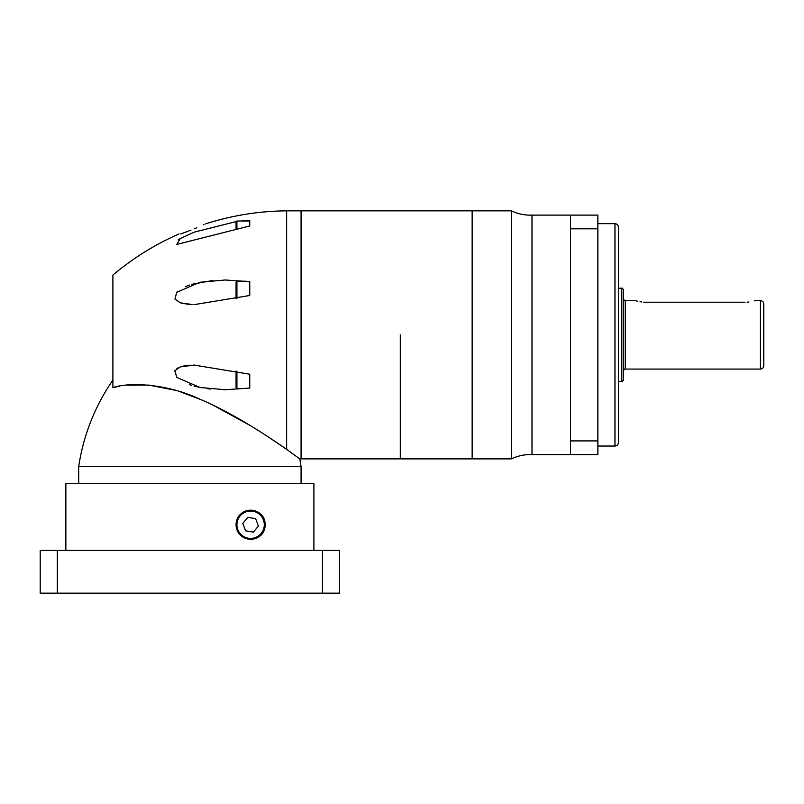 <?xml version="1.0" encoding="UTF-8"?>
<svg xmlns="http://www.w3.org/2000/svg" width="804" height="804" viewBox="0 0 804 804"><rect width="100%" height="100%" fill="white"/><g stroke="black" fill="none" stroke-linecap="round" stroke-linejoin="round"><path stroke-width="1.21" d="M570.498 215.11L570.498 454.602L597.864 454.602L597.864 215.11L532.007 215.11L532.007 334.856L532.007 215.11L530.178 215.15C523.615 215.13 517.374 213.693 511.465 210.839L511.465 458.883L472.139 458.883L472.139 210.839L301.068 210.839L301.068 458.883L301.068 210.839L286.636 210.839L286.636 449.356C268.124 436.482 234.487 413.909 200.236 399.327C166.408 383.347 128.58 382.061 112.902 387.649L112.902 275.038C132.972 258.184 154.991 244.486 178.98 233.934L179.051 233.934M400.291 334.856L400.291 458.883L400.291 334.856M189.885 230.547C209.542 222.236 209.542 222.236 189.885 230.547L180.709 233.934C178.408 233.934 178.408 233.934 180.709 233.934L187.824 231.351M190.357 230.366L190.99 230.105M194.136 228.828L195.503 228.266M195.834 228.125L196.739 227.743M203.442 224.798L203.985 224.547M236.105 221.613L194.226 232.135L180.277 238.547L176.719 244.446L249.753 225.964L249.753 220.236L241.009 221.01M178.066 239.904L179.604 238.949M194.226 304.626L249.753 295.49L249.753 281.641L225.11 279.993L200.015 282.244L176.719 292.304L174.93 299.038L180.337 302.837L192.92 304.615M190.096 304.515L181.614 303.239M176.749 292.274L177.724 291.339M185.232 286.747L189.613 285.018M191.794 284.304L212.859 280.475M249.753 376.523L249.753 374.232L194.226 365.096L180.277 366.895L174.92 370.704L176.719 377.408L200.035 387.478L225.11 389.729L249.753 388.071L249.753 374.232M511.465 210.839L472.139 210.839L472.139 458.883L299.771 458.883L286.636 449.356L299.771 458.883A205.281 205.281 0 0 1 301.068 466.621L78.691 466.621L78.691 483.686M112.902 386.111L112.902 380.091A205.281 205.281 0 0 0 78.691 466.621M301.068 466.621L301.068 483.686M112.972 387.628L119.736 386.161M126.781 385.146L148.851 385.096L174.589 390.131M180.94 392.061L201.171 399.729M213.14 405.186L250.396 425.628M270.054 438.1L286.636 449.356M112.902 384.714L112.902 382.925M112.902 382.423L112.902 380.895M225.11 389.729L223.251 389.719M210.829 389.056L207.08 388.633M201.312 387.729L194.045 386.071M191.593 385.347L189.372 384.613M174.629 371.388L175.212 370.222M176.87 368.594L178.9 367.448M182.99 366.132L185.985 365.599M186.86 365.488L190.839 365.167M193.221 365.096L194.367 365.096M112.902 345.137L112.902 324.575M249.753 295.49L249.753 293.189M236.064 298.736L236.064 282.043L236.919 281.189L236.919 298.545M249.753 388.071L249.753 385.87M236.919 371.177L236.919 388.523L236.064 387.669L236.064 370.986M249.753 225.964L249.753 224.919M236.064 229.24L236.064 221.864L236.919 221.01L236.919 229.029M313.902 550.398L313.902 483.686L65.858 483.686L65.858 550.398M265.169 524.741C265.27 543.504 236.647 544.197 236.054 524.741C236.657 505.284 265.3 505.967 265.169 524.741A14.562 14.562 0 0 0 250.607 510.178A14.562 14.562 0 0 0 236.054 524.741A14.562 14.562 0 0 0 250.607 539.293A14.562 14.562 0 0 0 265.169 524.741M57.305 550.398L40.2 550.398L40.2 593.161L57.305 593.161L57.305 550.398L339.559 550.398L339.559 593.161L57.305 593.161M264.295 524.741A13.688 13.688 0 0 0 250.607 511.053A13.688 13.688 0 0 0 236.919 524.741A13.688 13.688 0 0 0 250.607 538.419A13.688 13.688 0 0 0 264.295 524.741M255.662 518.66L247.873 517.324L242.818 523.404L245.552 530.811L253.34 532.147L258.396 526.077L255.662 518.66M623.532 289.953L623.532 379.759C622.597 381.468 622.025 382.041 621.814 381.468L621.814 288.244C622.025 287.671 622.597 288.244 623.532 289.953M618.397 227.09L618.397 442.632C618.196 444.702 617.05 445.848 614.97 446.049L614.97 223.663C617.05 223.864 618.196 225.009 618.397 227.09M763.8 304.063L763.8 365.649C763.599 367.729 762.453 368.865 760.383 369.066L760.383 300.646C762.453 300.847 763.599 301.992 763.8 304.063M618.397 432.361L618.397 441.346M618.397 286.103L618.397 325.881M570.498 454.602L532.007 454.602L532.007 334.856L532.007 454.602L530.178 454.572C523.615 454.592 517.374 456.029 511.465 458.883M744.986 302.224C758.222 300.495 758.222 300.495 744.986 302.224L645.763 302.224C632.527 300.495 632.527 300.495 645.763 302.224L643.773 302.163M760.383 369.066L625.241 369.066L625.241 300.646L635.703 300.706M636.296 300.877L637.27 301.138M640.054 301.721L641.843 301.982M747.107 302.153L748.926 301.982M754.484 300.867L755.046 300.706M618.397 374.634L618.397 383.608M618.397 228.366L618.397 237.351M618.397 270.707L618.397 277.119M322.454 593.161L322.454 550.398M597.864 228.798L570.498 228.798M597.864 440.914L570.498 440.914M205.281 223.954C231.733 215.482 258.858 211.1 286.636 210.839M236.919 281.189L245.974 281.189M236.919 221.01L249.753 221.01M236.919 388.523L245.974 388.523M625.241 369.066C624.819 368.634 624.256 369.207 623.532 370.785M621.814 288.244L618.397 288.244M597.864 223.663L614.97 223.663M760.383 300.646L755.247 300.646M597.864 446.049L614.97 446.049M621.814 381.468L618.397 381.468M625.241 300.646C624.819 301.078 624.256 300.505 623.532 298.937"/></g></svg>
